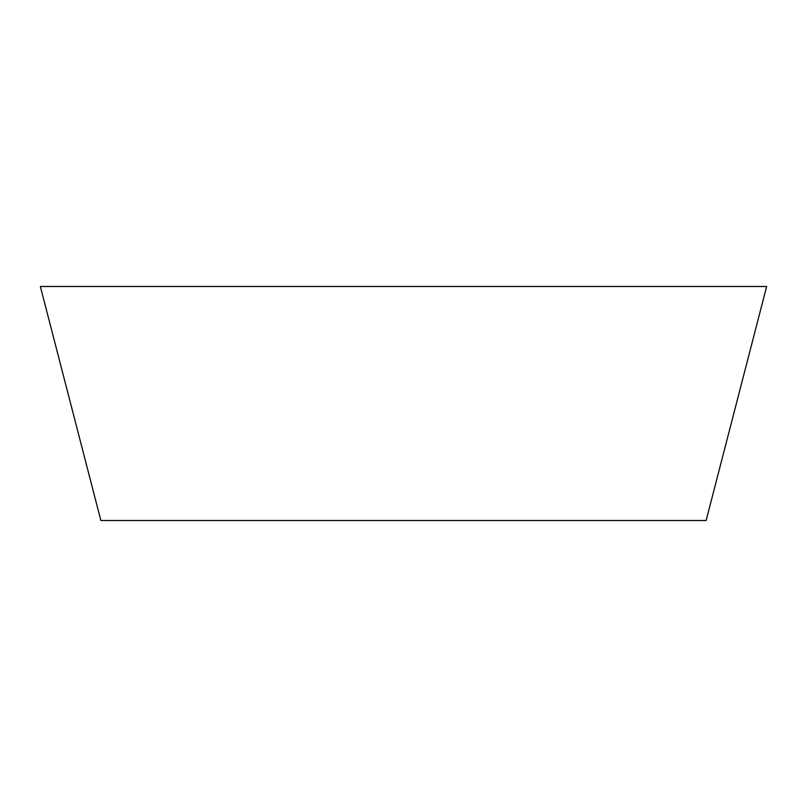 <?xml version="1.0" encoding="UTF-8"?>
<svg xmlns="http://www.w3.org/2000/svg" width="807" height="807" viewBox="0 0 807 807"><rect width="100%" height="100%" fill="white"/><g stroke="black" fill="none" stroke-linecap="round" stroke-linejoin="round"><path stroke-width="1.21" d="M706.125 520.515L100.875 520.515L40.35 286.485L766.65 286.485L706.125 520.515"/></g></svg>
